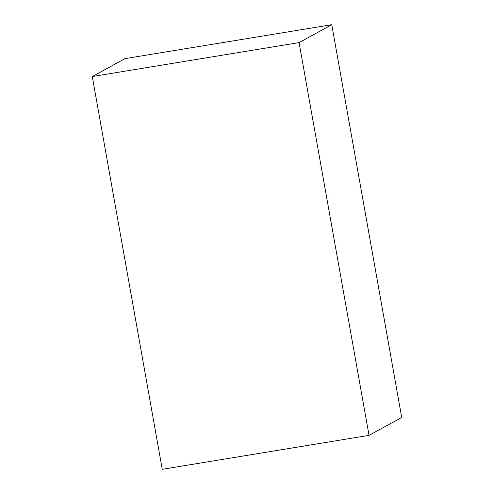 <?xml version="1.0" encoding="UTF-8"?>
<svg xmlns="http://www.w3.org/2000/svg" width="494" height="494" viewBox="0 0 494 494"><rect width="100%" height="100%" fill="white"/><g stroke="black" fill="none" stroke-linecap="round" stroke-linejoin="round"><path stroke-width="0.74" d="M369.03 435.362L401.715 417.455L331.752 24.7L124.97 58.638L92.285 76.545L162.248 469.3L369.03 435.362L299.068 42.608L331.752 24.7M299.068 42.608L92.285 76.545"/></g></svg>

